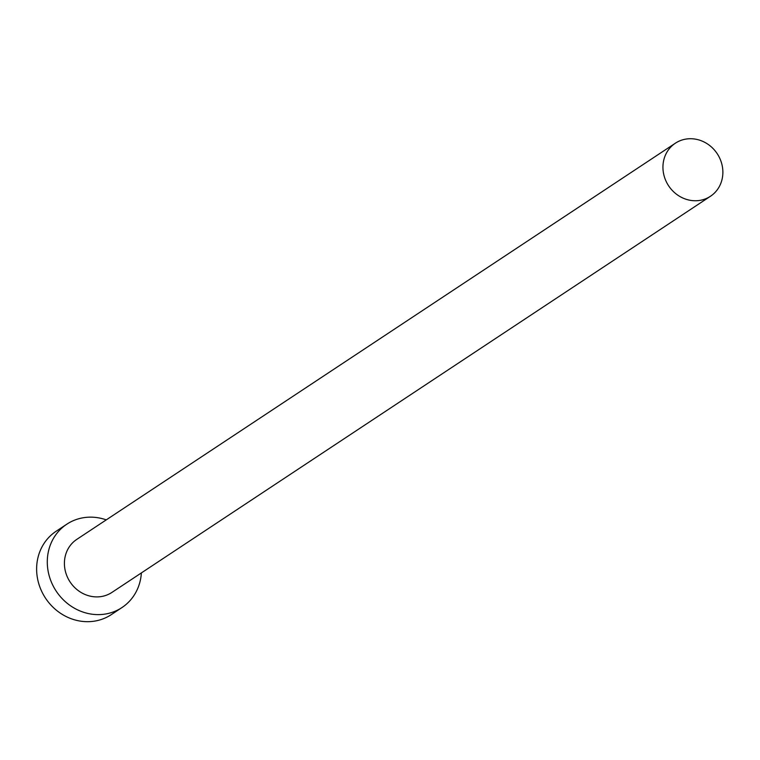 <?xml version="1.0" encoding="UTF-8"?>
<svg xmlns="http://www.w3.org/2000/svg" width="760" height="760" viewBox="0 0 760 760"><rect width="100%" height="100%" fill="white"/><g stroke="black" fill="none" stroke-linecap="round" stroke-linejoin="round"><path stroke-width="1.14" d="M701.603 200.051A31.806 29.127 56.5 0 0 710.467 196.261A31.806 29.127 56.5 0 0 719.758 158.261A31.806 29.127 56.5 0 0 684.218 139.422A31.806 29.127 56.5 0 0 675.355 143.213A31.806 29.127 56.5 0 0 666.054 181.213A31.806 29.127 56.5 0 0 701.603 200.051M675.355 143.213L76.817 539.362A31.806 29.127 56.5 0 0 67.526 577.362A31.806 29.127 56.5 0 0 103.065 596.201A31.806 29.127 56.5 0 0 111.929 592.41L710.467 196.261M106.257 519.878A49.979 45.771 56.5 0 0 80.712 518.253A49.979 45.771 56.5 0 0 66.785 524.21A49.979 45.771 56.5 0 0 52.183 583.927A49.979 45.771 56.5 0 0 108.034 613.519A49.979 45.771 56.5 0 0 121.961 607.563A49.979 45.771 56.5 0 0 141.369 572.926M66.785 524.21L56.126 531.269A49.979 45.771 56.5 0 0 41.515 590.976A49.979 45.771 56.5 0 0 97.375 620.578A49.979 45.771 56.5 0 0 111.302 614.621L121.961 607.563"/></g></svg>
